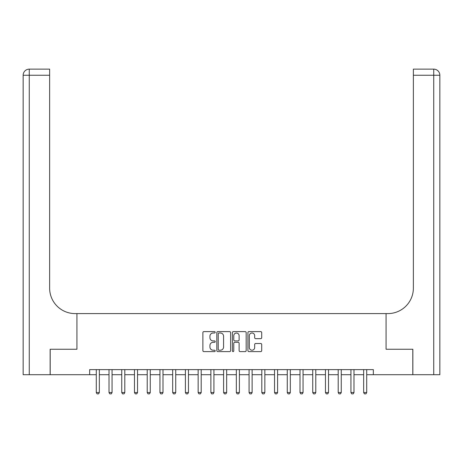 <?xml version="1.0" encoding="UTF-8"?>
<svg xmlns="http://www.w3.org/2000/svg" width="463" height="463" viewBox="0 0 463 463"><rect width="100%" height="100%" fill="white"/><g stroke="black" fill="none" stroke-linecap="round" stroke-linejoin="round"><path stroke-width="0.69" d="M215.202 332.312A0.7 0.7 0 0 0 214.502 331.612L203.882 331.612A1.001 1.001 0 0 0 202.881 332.608L202.881 350.607A1.001 1.001 0 0 0 203.882 351.608L214.502 351.608A0.7 0.7 0 0 0 215.202 350.908A0.7 0.7 0 0 0 214.502 350.207L213.13 350.207A3.2 3.2 0 0 1 209.93 347.007L209.93 345.508A3.2 3.2 0 0 1 213.13 342.307L214.502 342.307A0.7 0.7 0 0 0 215.202 341.607A0.7 0.7 0 0 0 214.502 340.907L213.13 340.907A3.2 3.2 0 0 1 209.93 337.706L209.93 336.207A3.2 3.2 0 0 1 213.13 333.013L214.502 333.013A0.7 0.7 0 0 0 215.202 332.312M260.721 338.661A1.001 1.001 0 0 0 261.717 337.66L261.717 332.608A1.001 1.001 0 0 0 260.721 331.612L248.92 331.612A1.001 1.001 0 0 0 247.919 332.608L247.919 350.607A1.001 1.001 0 0 0 248.92 351.608L260.721 351.608A1.001 1.001 0 0 0 261.717 350.607L261.717 344.507A1.001 1.001 0 0 0 260.721 343.505L255.669 343.505A1.001 1.001 0 0 0 254.673 344.507L254.673 347.534A2.674 2.674 0 0 1 251.994 350.207A2.674 2.674 0 0 1 249.32 347.534L249.32 335.687A2.674 2.674 0 0 1 251.994 333.013A2.674 2.674 0 0 1 254.673 335.687L254.673 337.66A1.001 1.001 0 0 0 255.669 338.661L260.721 338.661M89.666 374.712L50.195 374.712L50.195 349.247L76.933 349.247L76.933 313.596L386.067 313.596L386.067 349.247L386.067 313.596L387.901 313.596A25.465 25.465 0 0 0 413.366 288.131L413.366 69.137L433.738 69.137A6.112 6.112 0 0 1 439.85 75.249L439.85 374.712L412.857 374.712L412.857 349.247L386.067 349.247L412.805 349.247L412.805 374.712L373.334 374.712L373.334 369.619L89.666 369.619L89.666 374.712L96.287 374.712M230.626 332.608A1.001 1.001 0 0 0 229.625 331.612L217.83 331.612A1.001 1.001 0 0 0 216.829 332.608L216.829 350.607A1.001 1.001 0 0 0 217.83 351.608L229.625 351.608A1.001 1.001 0 0 0 230.626 350.607L230.626 332.608M233.375 331.612L245.17 331.612A1.001 1.001 0 0 1 246.171 332.608L246.171 350.607A1.001 1.001 0 0 1 245.17 351.608L240.123 351.608A1.001 1.001 0 0 1 239.122 350.607L239.122 343.309A1.001 1.001 0 0 0 238.121 342.307L234.776 342.307A1.001 1.001 0 0 0 233.774 343.309L233.774 350.908A0.7 0.7 0 0 1 233.074 351.608A0.7 0.7 0 0 1 232.374 350.908L232.374 332.608A1.001 1.001 0 0 1 233.375 331.612M99.342 374.712L109.013 374.712M112.069 374.712L121.746 374.712M124.802 374.712L134.478 374.712M137.534 374.712L147.211 374.712M150.267 374.712L159.943 374.712M162.999 374.712L172.676 374.712M175.732 374.712L185.408 374.712M188.464 374.712L198.141 374.712M201.197 374.712L210.873 374.712M213.929 374.712L223.606 374.712M226.662 374.712L236.338 374.712M239.394 374.712L249.071 374.712M252.127 374.712L261.803 374.712M264.859 374.712L274.536 374.712M277.592 374.712L287.268 374.712M290.324 374.712L300.001 374.712M303.057 374.712L312.733 374.712M315.789 374.712L325.466 374.712M328.522 374.712L338.198 374.712M341.254 374.712L350.931 374.712M353.987 374.712L363.658 374.712M366.713 374.712L373.334 374.712M218.93 333.013A0.7 0.7 0 0 0 218.229 333.707L218.229 349.507A0.7 0.7 0 0 0 218.93 350.207L220.376 350.207A3.2 3.2 0 0 0 223.577 347.007L223.577 336.207A3.2 3.2 0 0 0 220.376 333.013L218.93 333.013M239.122 335.733A2.674 2.674 0 0 0 236.448 333.059A2.674 2.674 0 0 0 233.774 335.733L233.774 339.906A1.001 1.001 0 0 0 234.776 340.907L238.121 340.907A1.001 1.001 0 0 0 239.122 339.906L239.122 335.733M99.452 369.619L99.389 369.821A1.019 1.019 89.9 0 0 99.342 370.128L99.342 392.537L98.578 393.863L97.051 393.863L96.287 392.537L96.287 370.128A1.019 1.019 89.9 0 0 96.235 369.821L96.171 369.619M96.287 392.537L99.342 392.537M112.185 369.619L112.121 369.821A1.019 1.019 89.9 0 0 112.069 370.128L112.069 392.537L111.305 393.863L109.777 393.863L109.013 392.537L109.013 370.128A1.019 1.019 89.9 0 0 108.967 369.821L108.903 369.619M109.013 392.537L112.069 392.537M124.917 369.619L124.854 369.821A1.019 1.019 89.9 0 0 124.802 370.128L124.802 392.537L124.038 393.863L122.51 393.863L121.746 392.537L121.746 370.128A1.019 1.019 89.9 0 0 121.7 369.821L121.636 369.619M121.746 392.537L124.802 392.537M137.65 369.619L137.586 369.821A1.019 1.019 89.9 0 0 137.534 370.128L137.534 392.537L136.77 393.863L135.242 393.863L134.478 392.537L134.478 370.128A1.019 1.019 89.9 0 0 134.432 369.821L134.368 369.619M134.478 392.537L137.534 392.537M150.382 369.619L150.319 369.821A1.019 1.019 89.9 0 0 150.267 370.128L150.267 392.537L149.503 393.863L147.975 393.863L147.211 392.537L147.211 370.128A1.019 1.019 89.9 0 0 147.165 369.821L147.101 369.619M147.211 392.537L150.267 392.537M50.143 349.247L76.933 349.247L76.933 313.596L75.099 313.596A25.465 25.465 0 0 1 49.634 288.131L49.634 75.249L29.262 75.249L29.262 374.712L50.143 374.712L50.143 349.247M29.262 374.712L23.15 374.712L23.15 75.249A6.112 6.112 0 0 1 29.262 69.137L49.634 69.137L49.634 75.249M49.634 69.137L29.262 69.137A6.112 6.112 0 0 0 23.15 75.249L29.262 75.249L29.262 69.137M75.099 313.596A25.465 25.465 0 0 1 49.634 288.131M413.366 69.137L433.738 69.137L432.21 69.137L433.738 69.137L433.738 75.249L413.366 75.249M387.901 313.596A25.465 25.465 0 0 0 413.366 288.131M433.738 374.712L433.738 75.249L439.85 75.249A6.112 6.112 0 0 0 433.738 69.137M163.115 369.619L163.051 369.821A1.019 1.019 89.9 0 0 162.999 370.128L162.999 392.537L162.235 393.863L160.707 393.863L159.943 392.537L159.943 370.128A1.019 1.019 89.9 0 0 159.897 369.821L159.833 369.619M159.943 392.537L162.999 392.537M175.847 369.619L175.778 369.821A1.019 1.019 89.9 0 0 175.732 370.128L175.732 392.537L174.968 393.863L173.44 393.863L172.676 392.537L172.676 370.128A1.019 1.019 89.9 0 0 172.63 369.821L172.566 369.619M172.676 392.537L175.732 392.537M188.574 369.619L188.51 369.821A1.019 1.019 89.9 0 0 188.464 370.128L188.464 392.537L187.7 393.863L186.172 393.863L185.408 392.537L185.408 370.128A1.019 1.019 89.9 0 0 185.362 369.821L185.298 369.619M185.408 392.537L188.464 392.537M201.307 369.619L201.243 369.821A1.019 1.019 89.9 0 0 201.197 370.128L201.197 392.537L200.433 393.863L198.905 393.863L198.141 392.537L198.141 370.128A1.019 1.019 89.9 0 0 198.095 369.821L198.031 369.619M198.141 392.537L201.197 392.537M214.039 369.619L213.975 369.821A1.019 1.019 89.9 0 0 213.929 370.128L213.929 392.537L213.165 393.863L211.637 393.863L210.873 392.537L210.873 370.128A1.019 1.019 89.9 0 0 210.827 369.821L210.763 369.619M210.873 392.537L213.929 392.537M226.772 369.619L226.708 369.821A1.019 1.019 89.9 0 0 226.662 370.128L226.662 392.537L225.898 393.863L224.37 393.863L223.606 392.537L223.606 370.128A1.019 1.019 89.9 0 0 223.56 369.821L223.496 369.619M223.606 392.537L226.662 392.537M239.504 369.619L239.44 369.821A1.019 1.019 89.9 0 0 239.394 370.128L239.394 392.537L238.63 393.863L237.102 393.863L236.338 392.537L236.338 370.128A1.019 1.019 89.9 0 0 236.292 369.821L236.228 369.619M236.338 392.537L239.394 392.537M252.237 369.619L252.173 369.821A1.019 1.019 89.9 0 0 252.127 370.128L252.127 392.537L251.363 393.863L249.835 393.863L249.071 392.537L249.071 370.128A1.019 1.019 89.9 0 0 249.025 369.821L248.961 369.619M249.071 392.537L252.127 392.537M264.969 369.619L264.905 369.821A1.019 1.019 89.9 0 0 264.859 370.128L264.859 392.537L264.095 393.863L262.567 393.863L261.803 392.537L261.803 370.128A1.019 1.019 89.9 0 0 261.757 369.821L261.693 369.619M261.803 392.537L264.859 392.537M277.702 369.619L277.638 369.821A1.019 1.019 89.9 0 0 277.592 370.128L277.592 392.537L276.828 393.863L275.3 393.863L274.536 392.537L274.536 370.128A1.019 1.019 89.9 0 0 274.49 369.821L274.426 369.619M274.536 392.537L277.592 392.537M290.434 369.619L290.37 369.821A1.019 1.019 89.9 0 0 290.324 370.128L290.324 392.537L289.56 393.863L288.032 393.863L287.268 392.537L287.268 370.128A1.019 1.019 89.9 0 0 287.222 369.821L287.153 369.619M287.268 392.537L290.324 392.537M303.167 369.619L303.103 369.821A1.019 1.019 89.9 0 0 303.057 370.128L303.057 392.537L302.293 393.863L300.765 393.863L300.001 392.537L300.001 370.128A1.019 1.019 89.9 0 0 299.949 369.821L299.885 369.619M300.001 392.537L303.057 392.537M315.899 369.619L315.835 369.821A1.019 1.019 89.9 0 0 315.789 370.128L315.789 392.537L315.025 393.863L313.497 393.863L312.733 392.537L312.733 370.128A1.019 1.019 89.9 0 0 312.681 369.821L312.618 369.619M312.733 392.537L315.789 392.537M328.632 369.619L328.568 369.821A1.019 1.019 89.9 0 0 328.522 370.128L328.522 392.537L327.758 393.863L326.23 393.863L325.466 392.537L325.466 370.128A1.019 1.019 89.9 0 0 325.414 369.821L325.35 369.619M325.466 392.537L328.522 392.537M341.364 369.619L341.3 369.821A1.019 1.019 89.9 0 0 341.254 370.128L341.254 392.537L340.49 393.863L338.962 393.863L338.198 392.537L338.198 370.128A1.019 1.019 89.9 0 0 338.146 369.821L338.083 369.619M338.198 392.537L341.254 392.537M354.097 369.619L354.033 369.821A1.019 1.019 89.9 0 0 353.987 370.128L353.987 392.537L353.223 393.863L351.695 393.863L350.931 392.537L350.931 370.128A1.019 1.019 89.9 0 0 350.879 369.821L350.815 369.619M350.931 392.537L353.987 392.537M366.829 369.619L366.765 369.821A1.019 1.019 89.9 0 0 366.713 370.128L366.713 392.537L365.949 393.863L364.422 393.863L363.658 392.537L363.658 370.128A1.019 1.019 89.9 0 0 363.611 369.821L363.548 369.619M363.658 392.537L366.713 392.537"/></g></svg>
